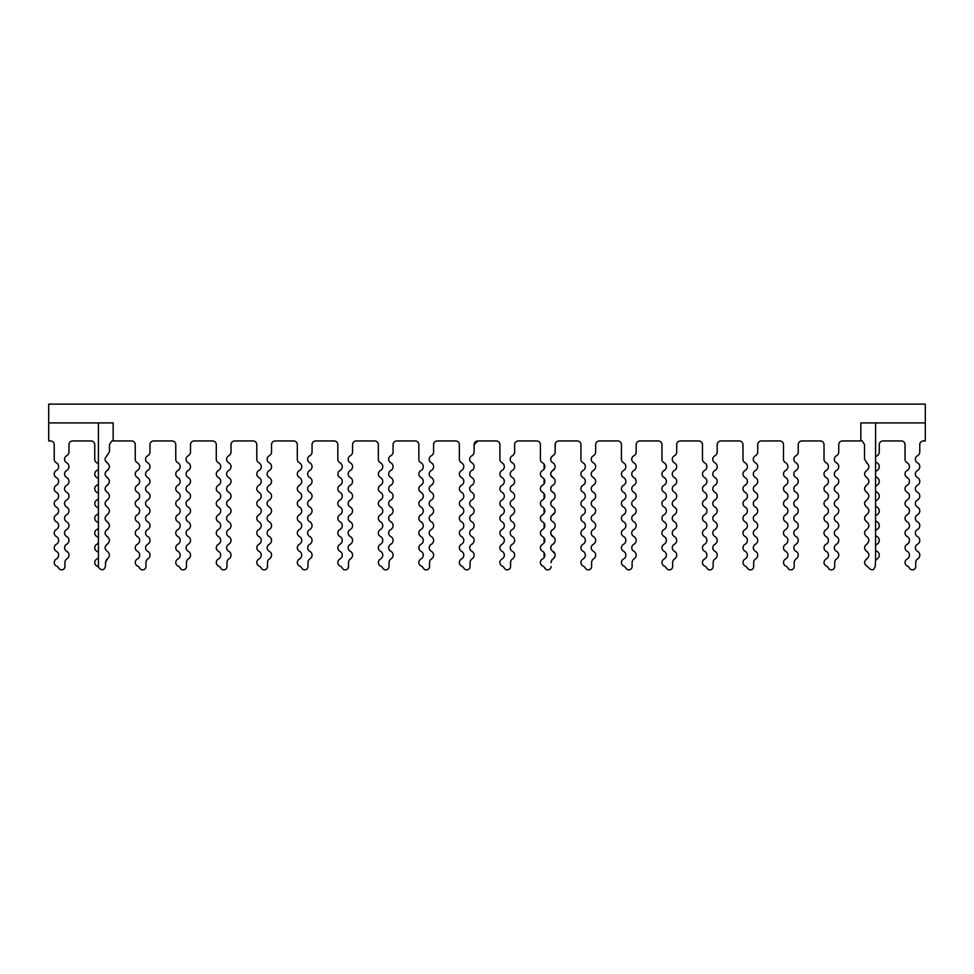 <?xml version="1.0" encoding="UTF-8"?>
<svg xmlns="http://www.w3.org/2000/svg" width="974" height="974" viewBox="0 0 974 974"><rect width="100%" height="100%" fill="white"/><g stroke="black" fill="none" stroke-linecap="round" stroke-linejoin="round"><path stroke-width="1.46" d="M555.326 443.474L555.143 451.912L555.143 444.643A3.689 3.689 0 0 1 558.82 440.954L577.241 440.954A3.689 3.689 0 0 1 580.918 444.643L580.918 459.278A3.945 3.945 0 0 0 583 462.76A4.42 4.42 0 0 1 583 470.552A3.945 3.945 0 0 0 583 477.503A4.42 4.42 0 0 1 583 485.296A3.945 3.945 0 0 0 583 492.247A4.42 4.42 0 0 1 583 500.052A3.945 3.945 0 0 0 583 507.004A4.42 4.42 0 0 1 583 514.796A3.945 3.945 0 0 0 583 521.747A4.42 4.42 0 0 1 583 529.539A3.945 3.945 0 0 0 583 536.491A4.42 4.42 0 0 1 583 544.296A3.945 3.945 0 0 0 583 551.235A4.42 4.42 0 0 1 583 559.039A3.945 3.945 0 0 0 583.243 566.101A4.42 4.42 0 0 1 585.35 568.086A3.312 3.312 0 0 0 591.608 566.551L591.608 562.57A4.42 4.42 0 0 1 593.629 558.857A4.42 4.42 0 0 0 593.312 551.235A3.945 3.945 0 0 1 593.312 544.296A4.42 4.42 0 0 0 593.312 536.491A3.945 3.945 0 0 1 593.312 529.539A4.42 4.42 0 0 0 593.312 521.747A3.945 3.945 0 0 1 593.312 514.796A4.42 4.42 0 0 0 593.312 507.004A3.945 3.945 0 0 1 593.312 500.052A4.42 4.42 0 0 0 593.312 492.247A3.945 3.945 0 0 1 593.312 485.296A4.42 4.42 0 0 0 593.312 477.503A3.945 3.945 0 0 1 593.312 470.552A4.42 4.42 0 0 0 593.312 462.76A3.945 3.945 0 0 1 593.312 455.808A4.42 4.42 0 0 0 595.65 451.912L595.65 444.643A3.689 3.689 0 0 1 599.339 440.954L617.747 440.954A3.689 3.689 0 0 1 621.436 444.643L621.436 459.278A3.945 3.945 0 0 0 623.518 462.76A4.42 4.42 0 0 1 623.518 470.552A3.945 3.945 0 0 0 623.518 477.503A4.42 4.42 0 0 1 623.518 485.296A3.945 3.945 0 0 0 623.518 492.247A4.42 4.42 0 0 1 623.518 500.052A3.945 3.945 0 0 0 623.518 507.004A4.42 4.42 0 0 1 623.518 514.796A3.945 3.945 0 0 0 623.518 521.747A4.42 4.42 0 0 1 623.518 529.539A3.945 3.945 0 0 0 623.518 536.491A4.42 4.42 0 0 1 623.518 544.296A3.945 3.945 0 0 0 623.518 551.235A4.42 4.42 0 0 1 623.518 559.039A3.945 3.945 0 0 0 623.762 566.101A4.42 4.42 0 0 1 625.868 568.086A3.312 3.312 0 0 0 632.114 566.551L632.114 562.57A4.42 4.42 0 0 1 634.147 558.857A4.42 4.42 0 0 0 633.831 551.235A3.945 3.945 0 0 1 633.831 544.296A4.42 4.42 0 0 0 633.831 536.491A3.945 3.945 0 0 1 633.831 529.539A4.42 4.42 0 0 0 633.831 521.747A3.945 3.945 0 0 1 633.831 514.796A4.42 4.42 0 0 0 633.831 507.004A3.945 3.945 0 0 1 633.831 500.052A4.42 4.42 0 0 0 633.831 492.247A3.945 3.945 0 0 1 633.831 485.296A4.42 4.42 0 0 0 633.831 477.503A3.945 3.945 0 0 1 633.831 470.552A4.42 4.42 0 0 0 633.831 462.76A3.945 3.945 0 0 1 633.831 455.808A4.42 4.42 0 0 0 636.168 451.912L636.168 444.643A3.689 3.689 0 0 1 639.857 440.954L658.266 440.954A3.689 3.689 0 0 1 661.955 444.643L661.955 459.278A3.945 3.945 0 0 0 664.037 462.76A4.42 4.42 0 0 1 664.037 470.552A3.945 3.945 0 0 0 664.037 477.503A4.42 4.42 0 0 1 664.037 485.296A3.945 3.945 0 0 0 664.037 492.247A4.42 4.42 0 0 1 664.037 500.052A3.945 3.945 0 0 0 664.037 507.004A4.42 4.42 0 0 1 664.037 514.796A3.945 3.945 0 0 0 664.037 521.747A4.42 4.42 0 0 1 664.037 529.539A3.945 3.945 0 0 0 664.037 536.491A4.42 4.42 0 0 1 664.037 544.296A3.945 3.945 0 0 0 664.037 551.235A4.42 4.42 0 0 1 664.037 559.039A3.945 3.945 0 0 0 664.28 566.101A4.42 4.42 0 0 1 666.374 568.086A3.312 3.312 0 0 0 672.632 566.551L672.632 562.57A4.42 4.42 0 0 1 674.653 558.857A4.42 4.42 0 0 0 674.349 551.235A3.945 3.945 0 0 1 674.349 544.296A4.42 4.42 0 0 0 674.349 536.491A3.945 3.945 0 0 1 674.349 529.539A4.42 4.42 0 0 0 674.349 521.747A3.945 3.945 0 0 1 674.349 514.796A4.42 4.42 0 0 0 674.349 507.004A3.945 3.945 0 0 1 674.349 500.052A4.42 4.42 0 0 0 674.349 492.247A3.945 3.945 0 0 1 674.349 485.296A4.42 4.42 0 0 0 674.349 477.503A3.945 3.945 0 0 1 674.349 470.552A4.42 4.42 0 0 0 674.349 462.76A3.945 3.945 0 0 1 674.349 455.808A4.42 4.42 0 0 0 676.686 451.912L676.686 444.643A3.689 3.689 0 0 1 680.363 440.954L698.784 440.954A3.689 3.689 0 0 1 702.461 444.643L702.461 459.278A3.945 3.945 0 0 0 704.555 462.76A4.42 4.42 0 0 1 704.555 470.552A3.945 3.945 0 0 0 704.555 477.503A4.42 4.42 0 0 1 704.555 485.296A3.945 3.945 0 0 0 704.555 492.247A4.42 4.42 0 0 1 704.555 500.052A3.945 3.945 0 0 0 704.555 507.004A4.42 4.42 0 0 1 704.555 514.796A3.945 3.945 0 0 0 704.555 521.747A4.42 4.42 0 0 1 704.555 529.539A3.945 3.945 0 0 0 704.555 536.491A4.42 4.42 0 0 1 704.555 544.296A3.945 3.945 0 0 0 704.555 551.235A4.42 4.42 0 0 1 704.555 559.039A3.945 3.945 0 0 0 704.786 566.101A4.42 4.42 0 0 1 706.893 568.086A3.312 3.312 0 0 0 713.151 566.551L713.151 562.57A4.42 4.42 0 0 1 715.172 558.857A4.42 4.42 0 0 0 714.867 551.235A3.945 3.945 0 0 1 714.867 544.296A4.42 4.42 0 0 0 714.867 536.491A3.945 3.945 0 0 1 714.867 529.539A4.42 4.42 0 0 0 714.867 521.747A3.945 3.945 0 0 1 714.867 514.796A4.42 4.42 0 0 0 714.867 507.004A3.945 3.945 0 0 1 714.867 500.052A4.42 4.42 0 0 0 714.867 492.247A3.945 3.945 0 0 1 714.867 485.296A4.42 4.42 0 0 0 714.867 477.503A3.945 3.945 0 0 1 714.867 470.552A4.42 4.42 0 0 0 714.867 462.76A3.945 3.945 0 0 1 714.867 455.808A4.42 4.42 0 0 0 717.205 451.912L717.205 444.643A3.689 3.689 0 0 1 720.882 440.954L739.303 440.954A3.689 3.689 0 0 1 742.979 444.643L742.979 459.278A3.945 3.945 0 0 0 745.061 462.76A4.42 4.42 0 0 1 745.061 470.552A3.945 3.945 0 0 0 745.061 477.503A4.42 4.42 0 0 1 745.061 485.296A3.945 3.945 0 0 0 745.061 492.247A4.42 4.42 0 0 1 745.061 500.052A3.945 3.945 0 0 0 745.061 507.004A4.42 4.42 0 0 1 745.061 514.796A3.945 3.945 0 0 0 745.061 521.747A4.42 4.42 0 0 1 745.061 529.539A3.945 3.945 0 0 0 745.061 536.491A4.42 4.42 0 0 1 745.061 544.296A3.945 3.945 0 0 0 745.061 551.235A4.42 4.42 0 0 1 745.061 559.039A3.945 3.945 0 0 0 745.305 566.101A4.42 4.42 0 0 1 747.411 568.086A3.312 3.312 0 0 0 753.669 566.551L753.669 562.57A4.42 4.42 0 0 1 755.69 558.857A4.42 4.42 0 0 0 755.374 551.235A3.945 3.945 0 0 1 755.374 544.296A4.42 4.42 0 0 0 755.374 536.491A3.945 3.945 0 0 1 755.374 529.539A4.42 4.42 0 0 0 755.374 521.747A3.945 3.945 0 0 1 755.374 514.796A4.42 4.42 0 0 0 755.374 507.004A3.945 3.945 0 0 1 755.374 500.052A4.42 4.42 0 0 0 755.374 492.247A3.945 3.945 0 0 1 755.374 485.296A4.42 4.42 0 0 0 755.374 477.503A3.945 3.945 0 0 1 755.374 470.552A4.42 4.42 0 0 0 755.374 462.76A3.945 3.945 0 0 1 755.374 455.808A4.42 4.42 0 0 0 757.711 451.912L757.711 444.643A3.689 3.689 0 0 1 761.4 440.954L779.809 440.954A3.689 3.689 0 0 1 783.498 444.643L783.498 459.278A3.945 3.945 0 0 0 785.58 462.76A4.42 4.42 0 0 1 785.58 470.552A3.945 3.945 0 0 0 785.58 477.503A4.42 4.42 0 0 1 785.58 485.296A3.945 3.945 0 0 0 785.58 492.247A4.42 4.42 0 0 1 785.58 500.052A3.945 3.945 0 0 0 785.58 507.004A4.42 4.42 0 0 1 785.58 514.796A3.945 3.945 0 0 0 785.58 521.747A4.42 4.42 0 0 1 785.58 529.539A3.945 3.945 0 0 0 785.58 536.491A4.42 4.42 0 0 1 785.58 544.296A3.945 3.945 0 0 0 785.58 551.235A4.42 4.42 0 0 1 785.58 559.039A3.945 3.945 0 0 0 785.823 566.101A4.42 4.42 0 0 1 787.929 568.086A3.312 3.312 0 0 0 794.175 566.551L794.175 562.57A4.42 4.42 0 0 1 796.208 558.857A4.42 4.42 0 0 0 795.892 551.235A3.945 3.945 0 0 1 795.892 544.296A4.42 4.42 0 0 0 795.892 536.491A3.945 3.945 0 0 1 795.892 529.539A4.42 4.42 0 0 0 795.892 521.747A3.945 3.945 0 0 1 795.892 514.796A4.42 4.42 0 0 0 795.892 507.004A3.945 3.945 0 0 1 795.892 500.052A4.42 4.42 0 0 0 795.892 492.247A3.945 3.945 0 0 1 795.892 485.296A4.42 4.42 0 0 0 795.892 477.503A3.945 3.945 0 0 1 795.892 470.552A4.42 4.42 0 0 0 795.892 462.76A3.945 3.945 0 0 1 795.892 455.808A4.42 4.42 0 0 0 798.23 451.912L798.23 444.643A3.689 3.689 0 0 1 801.919 440.954L820.327 440.954A3.689 3.689 0 0 1 824.016 444.643L824.016 459.278A3.945 3.945 0 0 0 826.098 462.76A4.42 4.42 0 0 1 826.098 470.552A3.945 3.945 0 0 0 826.098 477.503A4.42 4.42 0 0 1 826.098 485.296A3.945 3.945 0 0 0 826.098 492.247A4.42 4.42 0 0 1 826.098 500.052A3.945 3.945 0 0 0 826.098 507.004A4.42 4.42 0 0 1 826.098 514.796A3.945 3.945 0 0 0 826.098 521.747A4.42 4.42 0 0 1 826.098 529.539A3.945 3.945 0 0 0 826.098 536.491A4.42 4.42 0 0 1 826.098 544.296A3.945 3.945 0 0 0 826.098 551.235A4.42 4.42 0 0 1 826.098 559.039A3.945 3.945 0 0 0 826.342 566.101A4.42 4.42 0 0 1 828.436 568.086A3.312 3.312 0 0 0 834.694 566.551L834.694 562.57A4.42 4.42 0 0 1 836.715 558.857A4.42 4.42 0 0 0 836.41 551.235A3.945 3.945 0 0 1 836.41 544.296A4.42 4.42 0 0 0 836.41 536.491A3.945 3.945 0 0 1 836.41 529.539A4.42 4.42 0 0 0 836.41 521.747A3.945 3.945 0 0 1 836.41 514.796A4.42 4.42 0 0 0 836.41 507.004A3.945 3.945 0 0 1 836.41 500.052A4.42 4.42 0 0 0 836.41 492.247A3.945 3.945 0 0 1 836.41 485.296A4.42 4.42 0 0 0 836.41 477.503A3.945 3.945 0 0 1 836.41 470.552A4.42 4.42 0 0 0 836.41 462.76A3.945 3.945 0 0 1 836.41 455.808A4.42 4.42 0 0 0 838.748 451.912L838.748 444.643A3.689 3.689 0 0 1 842.425 440.954L860.846 440.954L860.846 422.911L925.3 422.911L925.3 404.125L48.7 404.125L48.7 422.911L113.154 422.911L113.154 440.954L131.575 440.954A3.689 3.689 0 0 1 135.252 444.643L135.252 459.278A3.945 3.945 0 0 0 137.334 462.76A4.42 4.42 0 0 1 137.334 470.552A3.945 3.945 0 0 0 137.334 477.503A4.42 4.42 0 0 1 137.334 485.296A3.945 3.945 0 0 0 137.334 492.247A4.42 4.42 0 0 1 137.334 500.052A3.945 3.945 0 0 0 137.334 507.004A4.42 4.42 0 0 1 137.334 514.796A3.945 3.945 0 0 0 137.334 521.747A4.42 4.42 0 0 1 137.334 529.539A3.945 3.945 0 0 0 137.334 536.491A4.42 4.42 0 0 1 137.334 544.296A3.945 3.945 0 0 0 137.334 551.235A4.42 4.42 0 0 1 137.334 559.039A3.945 3.945 0 0 0 137.578 566.101A4.42 4.42 0 0 1 139.684 568.086A3.312 3.312 0 0 0 145.942 566.551L145.942 562.57A4.42 4.42 0 0 1 147.963 558.857A4.42 4.42 0 0 0 147.646 551.235A3.945 3.945 0 0 1 147.646 544.296A4.42 4.42 0 0 0 147.646 536.491A3.945 3.945 0 0 1 147.646 529.539A4.42 4.42 0 0 0 147.646 521.747A3.945 3.945 0 0 1 147.646 514.796A4.42 4.42 0 0 0 147.646 507.004A3.945 3.945 0 0 1 147.646 500.052A4.42 4.42 0 0 0 147.646 492.247A3.945 3.945 0 0 1 147.646 485.296A4.42 4.42 0 0 0 147.646 477.503A3.945 3.945 0 0 1 147.646 470.552A4.42 4.42 0 0 0 147.646 462.76A3.945 3.945 0 0 1 147.646 455.808A4.42 4.42 0 0 0 149.984 451.912L149.984 444.643A3.689 3.689 0 0 1 153.673 440.954L172.081 440.954A3.689 3.689 0 0 1 175.77 444.643L175.77 459.278A3.945 3.945 0 0 0 177.852 462.76A4.42 4.42 0 0 1 177.852 470.552A3.945 3.945 0 0 0 177.852 477.503A4.42 4.42 0 0 1 177.852 485.296A3.945 3.945 0 0 0 177.852 492.247A4.42 4.42 0 0 1 177.852 500.052A3.945 3.945 0 0 0 177.852 507.004A4.42 4.42 0 0 1 177.852 514.796A3.945 3.945 0 0 0 177.852 521.747A4.42 4.42 0 0 1 177.852 529.539A3.945 3.945 0 0 0 177.852 536.491A4.42 4.42 0 0 1 177.852 544.296A3.945 3.945 0 0 0 177.852 551.235A4.42 4.42 0 0 1 177.852 559.039A3.945 3.945 0 0 0 178.096 566.101A4.42 4.42 0 0 1 180.202 568.086A3.312 3.312 0 0 0 186.448 566.551L186.448 562.57A4.42 4.42 0 0 1 188.481 558.857A4.42 4.42 0 0 0 188.165 551.235A3.945 3.945 0 0 1 188.165 544.296A4.42 4.42 0 0 0 188.165 536.491A3.945 3.945 0 0 1 188.165 529.539A4.42 4.42 0 0 0 188.165 521.747A3.945 3.945 0 0 1 188.165 514.796A4.42 4.42 0 0 0 188.165 507.004A3.945 3.945 0 0 1 188.165 500.052A4.42 4.42 0 0 0 188.165 492.247A3.945 3.945 0 0 1 188.165 485.296A4.42 4.42 0 0 0 188.165 477.503A3.945 3.945 0 0 1 188.165 470.552A4.42 4.42 0 0 0 188.165 462.76A3.945 3.945 0 0 1 188.165 455.808A4.42 4.42 0 0 0 190.502 451.912L190.502 444.643A3.689 3.689 0 0 1 194.191 440.954L212.6 440.954A3.689 3.689 0 0 1 216.289 444.643L216.289 459.278A3.945 3.945 0 0 0 218.371 462.76A4.42 4.42 0 0 1 218.371 470.552A3.945 3.945 0 0 0 218.371 477.503A4.42 4.42 0 0 1 218.371 485.296A3.945 3.945 0 0 0 218.371 492.247A4.42 4.42 0 0 1 218.371 500.052A3.945 3.945 0 0 0 218.371 507.004A4.42 4.42 0 0 1 218.371 514.796A3.945 3.945 0 0 0 218.371 521.747A4.42 4.42 0 0 1 218.371 529.539A3.945 3.945 0 0 0 218.371 536.491A4.42 4.42 0 0 1 218.371 544.296A3.945 3.945 0 0 0 218.371 551.235A4.42 4.42 0 0 1 218.371 559.039A3.945 3.945 0 0 0 218.614 566.101A4.42 4.42 0 0 1 220.708 568.086A3.312 3.312 0 0 0 226.966 566.551L226.966 562.57A4.42 4.42 0 0 1 228.987 558.857A4.42 4.42 0 0 0 228.683 551.235A3.945 3.945 0 0 1 228.683 544.296A4.42 4.42 0 0 0 228.683 536.491A3.945 3.945 0 0 1 228.683 529.539A4.42 4.42 0 0 0 228.683 521.747A3.945 3.945 0 0 1 228.683 514.796A4.42 4.42 0 0 0 228.683 507.004A3.945 3.945 0 0 1 228.683 500.052A4.42 4.42 0 0 0 228.683 492.247A3.945 3.945 0 0 1 228.683 485.296A4.42 4.42 0 0 0 228.683 477.503A3.945 3.945 0 0 1 228.683 470.552A4.42 4.42 0 0 0 228.683 462.76A3.945 3.945 0 0 1 228.683 455.808A4.42 4.42 0 0 0 231.021 451.912L231.021 444.643A3.689 3.689 0 0 1 234.697 440.954L253.118 440.954A3.689 3.689 0 0 1 256.795 444.643L256.795 459.278A3.945 3.945 0 0 0 258.889 462.76A4.42 4.42 0 0 1 258.889 470.552A3.945 3.945 0 0 0 258.889 477.503A4.42 4.42 0 0 1 258.889 485.296A3.945 3.945 0 0 0 258.889 492.247A4.42 4.42 0 0 1 258.889 500.052A3.945 3.945 0 0 0 258.889 507.004A4.42 4.42 0 0 1 258.889 514.796A3.945 3.945 0 0 0 258.889 521.747A4.42 4.42 0 0 1 258.889 529.539A3.945 3.945 0 0 0 258.889 536.491A4.42 4.42 0 0 1 258.889 544.296A3.945 3.945 0 0 0 258.889 551.235A4.42 4.42 0 0 1 258.889 559.039A3.945 3.945 0 0 0 259.121 566.101A4.42 4.42 0 0 1 261.227 568.086A3.312 3.312 0 0 0 267.485 566.551L267.485 562.57A4.42 4.42 0 0 1 269.506 558.857A4.42 4.42 0 0 0 269.201 551.235A3.945 3.945 0 0 1 269.201 544.296A4.42 4.42 0 0 0 269.201 536.491A3.945 3.945 0 0 1 269.201 529.539A4.42 4.42 0 0 0 269.201 521.747A3.945 3.945 0 0 1 269.201 514.796A4.42 4.42 0 0 0 269.201 507.004A3.945 3.945 0 0 1 269.201 500.052A4.42 4.42 0 0 0 269.201 492.247A3.945 3.945 0 0 1 269.201 485.296A4.42 4.42 0 0 0 269.201 477.503A3.945 3.945 0 0 1 269.201 470.552A4.42 4.42 0 0 0 269.201 462.76A3.945 3.945 0 0 1 269.201 455.808A4.42 4.42 0 0 0 271.539 451.912L271.539 444.643A3.689 3.689 0 0 1 275.216 440.954L293.637 440.954A3.689 3.689 0 0 1 297.313 444.643L297.313 459.278A3.945 3.945 0 0 0 299.395 462.76A4.42 4.42 0 0 1 299.395 470.552A3.945 3.945 0 0 0 299.395 477.503A4.42 4.42 0 0 1 299.395 485.296A3.945 3.945 0 0 0 299.395 492.247A4.42 4.42 0 0 1 299.395 500.052A3.945 3.945 0 0 0 299.395 507.004A4.42 4.42 0 0 1 299.395 514.796A3.945 3.945 0 0 0 299.395 521.747A4.42 4.42 0 0 1 299.395 529.539A3.945 3.945 0 0 0 299.395 536.491A4.42 4.42 0 0 1 299.395 544.296A3.945 3.945 0 0 0 299.395 551.235A4.42 4.42 0 0 1 299.395 559.039A3.945 3.945 0 0 0 299.639 566.101A4.42 4.42 0 0 1 301.745 568.086A3.312 3.312 0 0 0 307.991 566.551L307.991 562.57A4.42 4.42 0 0 1 310.024 558.857A4.42 4.42 0 0 0 309.708 551.235A3.945 3.945 0 0 1 309.708 544.296A4.42 4.42 0 0 0 309.708 536.491A3.945 3.945 0 0 1 309.708 529.539A4.42 4.42 0 0 0 309.708 521.747A3.945 3.945 0 0 1 309.708 514.796A4.42 4.42 0 0 0 309.708 507.004A3.945 3.945 0 0 1 309.708 500.052A4.42 4.42 0 0 0 309.708 492.247A3.945 3.945 0 0 1 309.708 485.296A4.42 4.42 0 0 0 309.708 477.503A3.945 3.945 0 0 1 309.708 470.552A4.42 4.42 0 0 0 309.708 462.76A3.945 3.945 0 0 1 309.708 455.808A4.42 4.42 0 0 0 312.045 451.912L312.045 444.643A3.689 3.689 0 0 1 315.734 440.954L334.143 440.954A3.689 3.689 0 0 1 337.832 444.643L337.832 459.278A3.945 3.945 0 0 0 339.914 462.76A4.42 4.42 0 0 1 339.914 470.552A3.945 3.945 0 0 0 339.914 477.503A4.42 4.42 0 0 1 339.914 485.296A3.945 3.945 0 0 0 339.914 492.247A4.42 4.42 0 0 1 339.914 500.052A3.945 3.945 0 0 0 339.914 507.004A4.42 4.42 0 0 1 339.914 514.796A3.945 3.945 0 0 0 339.914 521.747A4.42 4.42 0 0 1 339.914 529.539A3.945 3.945 0 0 0 339.914 536.491A4.42 4.42 0 0 1 339.914 544.296A3.945 3.945 0 0 0 339.914 551.235A4.42 4.42 0 0 1 339.914 559.039A3.945 3.945 0 0 0 340.157 566.101A4.42 4.42 0 0 1 342.264 568.086A3.312 3.312 0 0 0 348.509 566.551L348.509 562.57A4.42 4.42 0 0 1 350.543 558.857A4.42 4.42 0 0 0 350.226 551.235A3.945 3.945 0 0 1 350.226 544.296A4.42 4.42 0 0 0 350.226 536.491A3.945 3.945 0 0 1 350.226 529.539A4.42 4.42 0 0 0 350.226 521.747A3.945 3.945 0 0 1 350.226 514.796A4.42 4.42 0 0 0 350.226 507.004A3.945 3.945 0 0 1 350.226 500.052A4.42 4.42 0 0 0 350.226 492.247A3.945 3.945 0 0 1 350.226 485.296A4.42 4.42 0 0 0 350.226 477.503A3.945 3.945 0 0 1 350.226 470.552A4.42 4.42 0 0 0 350.226 462.76A3.945 3.945 0 0 1 350.226 455.808A4.42 4.42 0 0 0 352.564 451.912L352.564 444.643A3.689 3.689 0 0 1 356.253 440.954L374.661 440.954A3.689 3.689 0 0 1 378.35 444.643L378.35 459.278A3.945 3.945 0 0 0 380.432 462.76A4.42 4.42 0 0 1 380.432 470.552A3.945 3.945 0 0 0 380.432 477.503A4.42 4.42 0 0 1 380.432 485.296A3.945 3.945 0 0 0 380.432 492.247A4.42 4.42 0 0 1 380.432 500.052A3.945 3.945 0 0 0 380.432 507.004A4.42 4.42 0 0 1 380.432 514.796A3.945 3.945 0 0 0 380.432 521.747A4.42 4.42 0 0 1 380.432 529.539A3.945 3.945 0 0 0 380.432 536.491A4.42 4.42 0 0 1 380.432 544.296A3.945 3.945 0 0 0 380.432 551.235A4.42 4.42 0 0 1 380.432 559.039A3.945 3.945 0 0 0 380.676 566.101A4.42 4.42 0 0 1 382.77 568.086A3.312 3.312 0 0 0 389.028 566.551L389.028 562.57A4.42 4.42 0 0 1 391.049 558.857A4.42 4.42 0 0 0 390.744 551.235A3.945 3.945 0 0 1 390.744 544.296A4.42 4.42 0 0 0 390.744 536.491A3.945 3.945 0 0 1 390.744 529.539A4.42 4.42 0 0 0 390.744 521.747A3.945 3.945 0 0 1 390.744 514.796A4.42 4.42 0 0 0 390.744 507.004A3.945 3.945 0 0 1 390.744 500.052A4.42 4.42 0 0 0 390.744 492.247A3.945 3.945 0 0 1 390.744 485.296A4.42 4.42 0 0 0 390.744 477.503A3.945 3.945 0 0 1 390.744 470.552A4.42 4.42 0 0 0 390.744 462.76A3.945 3.945 0 0 1 390.744 455.808A4.42 4.42 0 0 0 393.082 451.912L393.082 444.643A3.689 3.689 0 0 1 396.759 440.954L415.18 440.954A3.689 3.689 0 0 1 418.857 444.643L418.857 459.278A3.945 3.945 0 0 0 420.938 462.76A4.42 4.42 0 0 1 420.938 470.552A3.945 3.945 0 0 0 420.938 477.503A4.42 4.42 0 0 1 420.938 485.296A3.945 3.945 0 0 0 420.938 492.247A4.42 4.42 0 0 1 420.938 500.052A3.945 3.945 0 0 0 420.938 507.004A4.42 4.42 0 0 1 420.938 514.796A3.945 3.945 0 0 0 420.938 521.747A4.42 4.42 0 0 1 420.938 529.539A3.945 3.945 0 0 0 420.938 536.491A4.42 4.42 0 0 1 420.938 544.296A3.945 3.945 0 0 0 420.938 551.235A4.42 4.42 0 0 1 420.938 559.039A3.945 3.945 0 0 0 421.182 566.101A4.42 4.42 0 0 1 423.288 568.086A3.312 3.312 0 0 0 429.546 566.551L429.546 562.57A4.42 4.42 0 0 1 431.567 558.857A4.42 4.42 0 0 0 431.263 551.235A3.945 3.945 0 0 1 431.263 544.296A4.42 4.42 0 0 0 431.263 536.491A3.945 3.945 0 0 1 431.263 529.539A4.42 4.42 0 0 0 431.263 521.747A3.945 3.945 0 0 1 431.263 514.796A4.42 4.42 0 0 0 431.263 507.004A3.945 3.945 0 0 1 431.263 500.052A4.42 4.42 0 0 0 431.263 492.247A3.945 3.945 0 0 1 431.263 485.296A4.42 4.42 0 0 0 431.263 477.503A3.945 3.945 0 0 1 431.263 470.552A4.42 4.42 0 0 0 431.263 462.76A3.945 3.945 0 0 1 431.263 455.808A4.42 4.42 0 0 0 433.588 451.912L433.588 444.643A3.689 3.689 0 0 1 437.277 440.954L455.698 440.954A3.689 3.689 0 0 1 459.375 444.643L459.375 459.278A3.945 3.945 0 0 0 461.457 462.76A4.42 4.42 0 0 1 461.457 470.552A3.945 3.945 0 0 0 461.457 477.503A4.42 4.42 0 0 1 461.457 485.296A3.945 3.945 0 0 0 461.457 492.247A4.42 4.42 0 0 1 461.457 500.052A3.945 3.945 0 0 0 461.457 507.004A4.42 4.42 0 0 1 461.457 514.796A3.945 3.945 0 0 0 461.457 521.747A4.42 4.42 0 0 1 461.457 529.539A3.945 3.945 0 0 0 461.457 536.491A4.42 4.42 0 0 1 461.457 544.296A3.945 3.945 0 0 0 461.457 551.235A4.42 4.42 0 0 1 461.457 559.039A3.945 3.945 0 0 0 461.7 566.101A4.42 4.42 0 0 1 463.807 568.086A3.312 3.312 0 0 0 470.052 566.551L470.052 562.57A4.42 4.42 0 0 1 472.086 558.857A4.42 4.42 0 0 0 471.769 551.235A3.945 3.945 0 0 1 471.769 544.296A4.42 4.42 0 0 0 471.769 536.491A3.945 3.945 0 0 1 471.769 529.539A4.42 4.42 0 0 0 471.769 521.747A3.945 3.945 0 0 1 471.769 514.796A4.42 4.42 0 0 0 471.769 507.004A3.945 3.945 0 0 1 471.769 500.052A4.42 4.42 0 0 0 471.769 492.247A3.945 3.945 0 0 1 471.769 485.296A4.42 4.42 0 0 0 471.769 477.503A3.945 3.945 0 0 1 471.769 470.552A4.42 4.42 0 0 0 471.769 462.76A3.945 3.945 0 0 1 471.769 455.808A4.42 4.42 0 0 0 474.107 451.912L474.131 444.217M925.3 422.911L925.3 440.954L923.462 440.954A3.689 3.689 0 0 0 919.773 444.643L919.773 451.912A4.42 4.42 0 0 1 917.435 455.808A3.945 3.945 0 0 0 917.435 462.76A4.42 4.42 0 0 1 917.435 470.552A3.945 3.945 0 0 0 917.435 477.503A4.42 4.42 0 0 1 917.435 485.296A3.945 3.945 0 0 0 917.435 492.247A4.42 4.42 0 0 1 917.435 500.052A3.945 3.945 0 0 0 917.435 507.004A4.42 4.42 0 0 1 917.435 514.796A3.945 3.945 0 0 0 917.435 521.747A4.42 4.42 0 0 1 917.435 529.539A3.945 3.945 0 0 0 917.435 536.491A4.42 4.42 0 0 1 917.435 544.296A3.945 3.945 0 0 0 917.435 551.235A4.42 4.42 0 0 1 917.751 558.857A4.42 4.42 0 0 0 915.718 562.57L915.718 566.551A3.312 3.312 0 0 1 909.472 568.086A4.42 4.42 0 0 0 907.366 566.101A3.945 3.945 0 0 1 907.123 559.039A4.42 4.42 0 0 0 907.123 551.235A3.945 3.945 0 0 1 907.123 544.296A4.42 4.42 0 0 0 907.123 536.491A3.945 3.945 0 0 1 907.123 529.539A4.42 4.42 0 0 0 907.123 521.747A3.945 3.945 0 0 1 907.123 514.796A4.42 4.42 0 0 0 907.123 507.004A3.945 3.945 0 0 1 907.123 500.052A4.42 4.42 0 0 0 907.123 492.247A3.945 3.945 0 0 1 907.123 485.296A4.42 4.42 0 0 0 907.123 477.503A3.945 3.945 0 0 1 907.123 470.552A4.42 4.42 0 0 0 907.123 462.76A3.945 3.945 0 0 1 905.041 459.278L905.041 444.643A3.689 3.689 0 0 0 901.364 440.954L882.943 440.954A3.689 3.689 0 0 0 879.254 444.643L879.254 451.912A4.42 4.42 0 0 1 876.929 455.808A3.945 3.945 0 0 0 875.577 456.989L875.577 461.579A3.945 3.945 0 0 0 876.929 462.76A4.42 4.42 0 0 1 876.929 470.552A3.945 3.945 0 0 0 875.577 471.733L875.577 476.323A3.945 3.945 0 0 0 876.929 477.503A4.42 4.42 0 0 1 876.929 485.296A3.945 3.945 0 0 0 875.577 486.476L875.577 491.066A3.945 3.945 0 0 0 876.929 492.247A4.42 4.42 0 0 1 876.929 500.052A3.945 3.945 0 0 0 875.577 501.233L875.577 505.823A3.945 3.945 0 0 0 876.929 507.004A4.42 4.42 0 0 1 876.929 514.796A3.945 3.945 0 0 0 875.577 515.976L875.577 520.566A3.945 3.945 0 0 0 876.929 521.747A4.42 4.42 0 0 1 876.929 529.539A3.945 3.945 0 0 0 875.577 530.72L875.577 535.31A3.945 3.945 0 0 0 876.929 536.491A4.42 4.42 0 0 1 876.929 544.296A3.945 3.945 0 0 0 875.577 545.477L875.577 550.054A3.945 3.945 0 0 0 876.929 551.235A4.42 4.42 0 0 1 877.233 558.857A4.42 4.42 0 0 0 875.577 560.805L875.212 566.551C873.824 570.289 871.742 570.801 868.954 568.086L868.784 567.793M105.679 561.097L105.423 566.551C104.157 570.277 102.075 570.788 99.165 568.086L98.423 567.063A4.42 4.42 0 0 0 97.059 566.101A3.945 3.945 0 0 1 96.828 559.039A4.42 4.42 0 0 0 98.423 557.578L98.423 552.696A4.42 4.42 0 0 0 96.828 551.235A3.945 3.945 0 0 1 96.828 544.296A4.42 4.42 0 0 0 98.423 542.835L98.423 537.952A4.42 4.42 0 0 0 96.828 536.491A3.945 3.945 0 0 1 96.828 529.539A4.42 4.42 0 0 0 98.423 528.091L98.423 523.196A4.42 4.42 0 0 0 96.828 521.747A3.945 3.945 0 0 1 96.828 514.796A4.42 4.42 0 0 0 98.423 513.335L98.423 508.452A4.42 4.42 0 0 0 96.828 507.004A3.945 3.945 0 0 1 96.828 500.052A4.42 4.42 0 0 0 98.423 498.591L98.423 493.708A4.42 4.42 0 0 0 96.828 492.247A3.945 3.945 0 0 1 96.828 485.296A4.42 4.42 0 0 0 98.423 483.847L98.423 478.964A4.42 4.42 0 0 0 96.828 477.503A3.945 3.945 0 0 1 96.828 470.552A4.42 4.42 0 0 0 98.423 469.103L98.423 464.208A4.42 4.42 0 0 0 96.828 462.76A3.945 3.945 0 0 1 94.746 459.278L94.746 444.643A3.689 3.689 0 0 0 91.057 440.954L72.636 440.954A3.689 3.689 0 0 0 68.959 444.643L68.959 451.912A4.42 4.42 0 0 1 66.622 455.808A3.945 3.945 0 0 0 66.622 462.76A4.42 4.42 0 0 1 66.622 470.552A3.945 3.945 0 0 0 66.622 477.503A4.42 4.42 0 0 1 66.622 485.296A3.945 3.945 0 0 0 66.622 492.247A4.42 4.42 0 0 1 66.622 500.052A3.945 3.945 0 0 0 66.622 507.004A4.42 4.42 0 0 1 66.622 514.796A3.945 3.945 0 0 0 66.622 521.747A4.42 4.42 0 0 1 66.622 529.539A3.945 3.945 0 0 0 66.622 536.491A4.42 4.42 0 0 1 66.622 544.296A3.945 3.945 0 0 0 66.622 551.235A4.42 4.42 0 0 1 66.926 558.857A4.42 4.42 0 0 0 64.905 562.57L64.905 566.551A3.312 3.312 0 0 1 58.647 568.086A4.42 4.42 0 0 0 56.553 566.101A3.945 3.945 0 0 1 56.309 559.039A4.42 4.42 0 0 0 56.309 551.235A3.945 3.945 0 0 1 56.309 544.296A4.42 4.42 0 0 0 56.309 536.491A3.945 3.945 0 0 1 56.309 529.539A4.42 4.42 0 0 0 56.309 521.747A3.945 3.945 0 0 1 56.309 514.796A4.42 4.42 0 0 0 56.309 507.004A3.945 3.945 0 0 1 56.309 500.052A4.42 4.42 0 0 0 56.309 492.247A3.945 3.945 0 0 1 56.309 485.296A4.42 4.42 0 0 0 56.309 477.503A3.945 3.945 0 0 1 56.309 470.552A4.42 4.42 0 0 0 56.309 462.76A3.945 3.945 0 0 1 54.227 459.278L54.227 444.643A3.689 3.689 0 0 0 50.538 440.954L48.7 440.954L48.7 422.911M477.796 440.954L477.796 440.954A3.689 3.689 0 0 0 474.107 444.643L477.796 440.954L496.204 440.954A3.689 3.689 0 0 1 499.893 444.643L499.893 459.278A3.945 3.945 0 0 0 501.975 462.76A4.42 4.42 0 0 1 501.975 470.552A4.42 4.42 0 0 0 501.975 462.76M551.028 567.16L551.089 566.551A3.312 3.312 0 0 1 544.831 568.086A4.42 4.42 0 0 0 542.725 566.101A3.945 3.945 0 0 1 542.494 559.039A4.42 4.42 0 0 0 542.494 551.235A3.945 3.945 0 0 1 542.494 544.296A4.42 4.42 0 0 0 542.494 536.491A3.945 3.945 0 0 1 542.494 529.539A4.42 4.42 0 0 0 542.494 521.747A3.945 3.945 0 0 1 542.494 514.796A4.42 4.42 0 0 0 542.494 507.004A3.945 3.945 0 0 1 542.494 500.052A4.42 4.42 0 0 0 542.494 492.247A3.945 3.945 0 0 1 542.494 485.296A4.42 4.42 0 0 0 542.494 477.503A3.945 3.945 0 0 1 542.494 470.552A4.42 4.42 0 0 0 542.494 462.76A3.945 3.945 0 0 1 540.412 459.278L540.412 444.643A3.689 3.689 0 0 0 536.723 440.954L518.302 440.954A3.689 3.689 0 0 0 514.625 444.643L514.625 451.912A4.42 4.42 0 0 1 512.287 455.808A3.945 3.945 0 0 0 512.287 462.76A4.42 4.42 0 0 1 512.287 470.552A3.945 3.945 0 0 0 512.287 477.503A4.42 4.42 0 0 1 512.287 485.296A3.945 3.945 0 0 0 512.287 492.247A4.42 4.42 0 0 1 512.287 500.052A3.945 3.945 0 0 0 512.287 507.004A4.42 4.42 0 0 1 512.287 514.796A3.945 3.945 0 0 0 512.287 521.747A4.42 4.42 0 0 1 512.287 529.539A3.945 3.945 0 0 0 512.287 536.491A4.42 4.42 0 0 1 512.287 544.296A3.945 3.945 0 0 0 512.287 551.235A4.42 4.42 0 0 1 512.604 558.857A4.42 4.42 0 0 0 510.571 562.57L510.571 566.551A3.312 3.312 0 0 1 504.325 568.086A4.42 4.42 0 0 0 502.219 566.101A3.945 3.945 0 0 1 501.975 559.039A4.42 4.42 0 0 0 501.975 551.235A3.945 3.945 0 0 1 501.975 544.296A4.42 4.42 0 0 0 501.975 536.491A3.945 3.945 0 0 1 501.975 529.539A4.42 4.42 0 0 0 501.975 521.747A3.945 3.945 0 0 1 501.975 514.796A4.42 4.42 0 0 0 501.975 507.004A3.945 3.945 0 0 1 501.975 500.052A4.42 4.42 0 0 0 501.975 492.247A3.945 3.945 0 0 1 501.975 485.296A4.42 4.42 0 0 0 501.975 477.503A3.945 3.945 0 0 1 501.975 470.552M554.949 453.202L555.143 451.912A4.42 4.42 0 0 1 552.806 455.808A3.945 3.945 0 0 0 552.806 462.76A4.42 4.42 0 0 1 552.806 470.552A3.945 3.945 0 0 0 552.806 477.503A4.42 4.42 0 0 1 552.806 485.296A3.945 3.945 0 0 0 552.806 492.247A4.42 4.42 0 0 1 552.806 500.052A3.945 3.945 0 0 0 552.806 507.004A4.42 4.42 0 0 1 552.806 514.796A3.945 3.945 0 0 0 552.806 521.747A4.42 4.42 0 0 1 552.806 529.539A3.945 3.945 0 0 0 552.806 536.491A4.42 4.42 0 0 1 552.806 544.296A3.945 3.945 0 0 0 552.806 551.235A4.42 4.42 0 0 1 553.11 558.857A4.42 4.42 0 0 0 551.089 562.57L551.649 560.403M499.893 459.278L499.893 444.643A3.689 3.689 0 0 0 496.204 440.954M501.975 485.296A4.42 4.42 0 0 0 501.975 477.503M501.975 500.052A4.42 4.42 0 0 0 501.975 492.247M501.975 514.796A4.42 4.42 0 0 0 501.975 507.004M501.975 544.296A4.42 4.42 0 0 0 501.975 536.491M501.975 559.039A4.42 4.42 0 0 0 501.975 551.235M512.604 558.857A4.42 4.42 0 0 0 510.571 562.57M512.287 455.808A3.945 3.945 0 0 0 512.287 462.76M518.302 440.954A3.689 3.689 0 0 0 514.625 444.643M540.412 459.278L540.412 444.643A3.689 3.689 0 0 0 536.723 440.954M551.637 461.81L553.658 463.356M550.955 460.617L550.724 459.411M550.724 459.046L551.284 457.244M554.717 468.531L551.552 471.611M552.234 477.138L551.369 476.201M551.333 476.128L550.724 474.168M550.724 473.79L551.284 472M554.717 483.274L553.829 484.541M552.234 491.882L551.369 490.945M550.955 490.105L550.724 488.911M550.724 488.546L551.284 486.744M554.717 498.031L553.829 499.285M551.637 506.054L553.658 507.588M550.955 504.861L550.724 503.655M550.724 503.521L551.284 501.488M554.717 512.774L551.552 515.855M551.637 520.81L553.658 522.344M550.955 519.605L550.724 518.399M550.724 518.034L551.284 516.244M551.333 516.147L552.221 515.173M554.717 527.518L553.829 528.785M552.234 536.126L551.369 535.189M551.333 535.116L550.724 533.155M550.724 532.778L551.284 530.988M554.717 542.274L553.829 543.529M550.955 549.092L550.724 547.899M550.724 547.534L551.284 545.732M551.357 549.908L554.924 553.78M554.693 557.079L551.783 560.196M551.698 560.33L553.11 558.857M544.089 567.063L545.744 569.181M544.089 557.578L544.089 552.696L544.089 557.578M544.089 542.835L544.089 537.952L544.089 542.835M544.089 528.091L544.089 523.196L544.089 528.091M544.089 513.335L544.089 508.452L544.089 513.335M544.089 498.591L544.089 493.708L544.089 498.591M544.089 483.847L544.089 478.964L544.089 483.847A4.42 4.42 0 0 1 542.494 485.296M544.089 469.103L544.089 464.208L544.089 469.103A4.42 4.42 0 0 1 542.494 470.552M555.302 443.547L555.728 442.646M551.734 560.269L551.174 561.706M555.107 555.655L554.51 557.408M553.792 543.565L551.552 545.343M551.442 545.501L550.748 547.327M550.736 547.412L550.773 548.386M550.773 548.411L550.943 549.08M550.955 534.349L553.658 537.088M553.792 528.821L551.552 530.599M551.442 530.757L550.748 532.583M550.736 532.668L550.773 533.642M551.442 516.001L550.748 517.827M550.736 517.924L550.846 519.276M553.792 499.321L551.552 501.099M551.442 501.257L550.748 503.083M550.736 503.168L550.943 504.836M551.357 490.92L553.658 492.844M553.792 484.577L551.552 486.355M551.442 486.513L550.748 488.339M550.736 488.424L550.773 489.398M550.773 489.423L550.943 490.092M550.955 475.361L553.658 478.1M551.442 471.757L550.748 473.583M550.736 473.681L550.773 474.655M553.317 455.479L551.552 456.855M551.442 457.013L550.748 458.839M550.736 458.924L550.846 460.288M109.49 444.339L109.478 451.912L106.604 456.149M105.35 460.775L107.14 462.76C104.449 460.434 104.449 458.121 107.14 455.808M107.968 463.332L107.14 462.76C110.135 465.353 110.135 467.958 107.14 470.552L106.604 470.892M105.35 475.519L107.14 477.503C104.449 475.19 104.449 472.865 107.14 470.552L108.126 469.833M107.968 478.076L107.14 477.503C110.135 480.097 110.135 482.702 107.14 485.296L106.604 485.636M105.35 490.263L107.14 492.247C104.449 489.934 104.449 487.621 107.14 485.296L108.126 484.577M107.968 492.82L107.14 492.247C110.135 494.853 110.135 497.446 107.14 500.052L106.604 500.392M105.35 505.019L107.14 507.004C104.449 504.678 104.449 502.365 107.14 500.052L108.126 499.321M107.968 507.576L107.14 507.004C110.135 509.597 110.135 512.19 107.14 514.796L106.604 515.136M105.35 519.763L107.14 521.747C104.449 519.434 104.449 517.109 107.14 514.796L108.126 514.077M107.968 522.32L107.14 521.747C110.135 524.341 110.135 526.946 107.14 529.539L106.604 529.88M105.35 534.507L107.14 536.491C104.449 534.178 104.449 531.865 107.14 529.539L108.126 528.821M107.968 537.064L107.14 536.491C110.135 539.097 110.135 541.69 107.14 544.296L106.604 544.624M105.35 549.263L107.14 551.235C104.449 548.922 104.449 546.609 107.14 544.296L108.126 543.565M107.651 551.564L107.14 551.235C110.038 553.634 110.147 556.178 107.444 558.857L106.495 559.685M105.423 562.57L107.7 558.686M98.423 567.063L99.165 568.086L98.423 567.063L98.423 557.578M109.478 444.643C111.353 441.234 112.582 440.005 113.154 440.954L113.106 440.966M866.093 559.368L866.616 559.039C863.865 561.511 863.95 563.873 866.848 566.101L868.954 568.086M866.616 559.039C869.624 556.434 869.624 553.841 866.616 551.235L866.349 551.089M864.912 546.061L866.616 544.296C863.938 546.609 863.938 548.922 866.616 551.235L867.14 551.576M866.616 544.296C869.624 541.69 869.624 539.097 866.616 536.491L866.349 536.345M864.912 531.305L866.616 529.539C863.938 531.865 863.938 534.178 866.616 536.491L867.14 536.82M866.616 529.539C869.624 526.946 869.624 524.341 866.616 521.747L866.349 521.589M864.912 516.561L866.616 514.796C863.938 517.109 863.938 519.434 866.616 521.747L867.14 522.076M866.616 514.796C869.624 512.19 869.624 509.597 866.616 507.004L866.349 506.845M864.912 501.817L866.616 500.052C863.938 502.365 863.938 504.678 866.616 507.004L867.14 507.332M866.616 500.052C869.624 497.446 869.624 494.853 866.616 492.247L866.349 492.101M864.912 487.073L866.616 485.296C863.938 487.621 863.938 489.934 866.616 492.247L867.14 492.576M866.616 485.296C869.624 482.702 869.624 480.097 866.616 477.503L866.349 477.345M864.912 472.317L866.616 470.552C863.938 472.865 863.938 475.19 866.616 477.503L867.14 477.832M866.616 470.552C869.624 467.958 869.624 465.353 866.616 462.76L866.263 462.54M860.846 440.954C861.418 440.005 862.647 441.234 864.522 444.643L864.522 459.278L867.14 463.088M867.335 566.357L866.519 565.943M98.423 422.911L98.423 464.208M98.423 542.835L98.423 552.696M98.423 528.091L98.423 537.952M98.423 513.335L98.423 523.196M98.423 498.591L98.423 508.452M98.423 483.847L98.423 493.708M98.423 469.103L98.423 478.964M875.577 461.579L875.577 471.733M875.577 476.323L875.577 486.476M875.577 491.066L875.577 501.233M875.577 505.823L875.577 515.976M875.577 520.566L875.577 530.72M875.577 535.31L875.577 545.477M875.577 550.054L875.577 560.805M875.577 422.911L875.577 456.989"/></g></svg>
